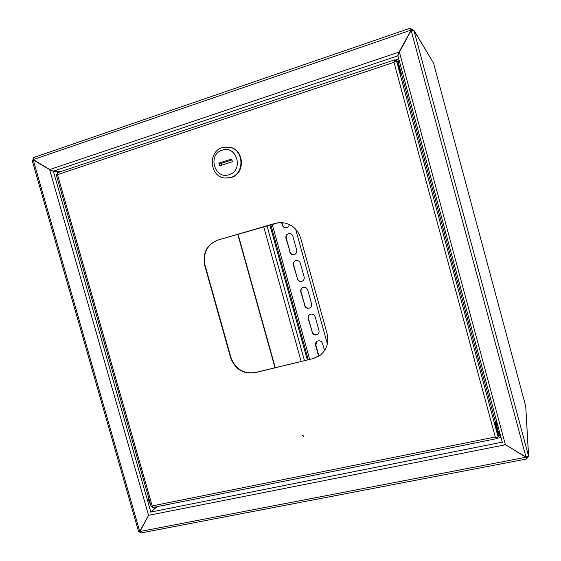 <?xml version="1.0" encoding="UTF-8"?>
<svg xmlns="http://www.w3.org/2000/svg" width="561" height="561" viewBox="0 0 561 561"><rect width="100%" height="100%" fill="white"/><g stroke="black" fill="none" stroke-linecap="round" stroke-linejoin="round"><path stroke-width="0.84" d="M157.15 506.639L150.671 512.172L156.666 506.737M59.95 171.855L53.435 171.498L52.566 170.916M502.326 442.285L502.123 441.549M33.912 160.348L50.209 169.927L33.912 160.348L32.384 161.126L138.546 531.386L140.11 531.022L148.819 514.921M148.847 514.844L139.724 531.365L33.408 160.523M139.934 531.505L525.839 457.264L505.209 444.508L525.839 457.264L526.611 458.996L141.056 532.943L139.934 531.505L148.889 514.717L148.497 515.145L49.719 169.899L51.437 170.439M525.825 456.956L526.66 458.877L528.539 455.995L525.994 457.026L504.676 444.298L505.202 444.803L148.707 515.286M525.734 406.332L528.539 455.995L413.857 30.154L433.52 63.091L414.109 30.764L410.68 31.353L399.418 52.159L505.356 444.557M526.351 456.963L526.393 457.888L527.543 456.661M525.741 406.36L433.52 63.091L525.748 406.388L528.616 456.486M138.939 531.498L140.587 532.789M397.917 55.693L502.284 442.152L397.917 55.693L399.418 52.159M50.209 169.927L50.581 170.165M500.51 435.574L499.15 434.943M500.475 435.462L499.227 434.712M500.44 435.315L499.241 434.6M398.408 62.958L399.39 61.156M412.91 30.708L411.129 30.182M413.857 30.154L410.933 29.095L411.143 30.154L399.18 51.843L397.7 55.434M33.667 159.836L33.464 160.502M33.057 159.198L32.664 160.839M411.262 29.039L410.638 28.05L33.499 157.599L33.267 159.59L49.74 169.541L53.456 171.14L60.854 171.554M397.945 55.819L53.456 171.14M398.717 52.734L411.038 30.35M410.638 28.05L410.911 30.147L33.267 159.59M399.327 60.925L398.296 62.825M399.257 60.658L398.163 62.671M399.313 52.012L49.74 169.541M399.916 69.732L397.931 64.312L398.661 68.33L400.645 73.75L399.916 69.732M302.975 435.392L302.652 435.574L303.34 436.717L303.669 436.535L302.975 435.392M302.779 435.469L303.774 436.374M278.803 222.619L218.124 240.01C207.128 244.533 202.773 252.955 205.046 265.276L230.908 357.406C235.347 369.04 243.446 374.082 255.206 372.532L313.087 358.598L320.703 354.861M312.863 358.781L320.135 355.316C326.761 349.699 329.083 342.476 327.077 333.641L300.689 238.13C297.028 227.745 289.911 222.563 279.336 222.577L275.311 223.306L217.794 240.059C206.792 244.582 202.43 253.011 204.709 265.353L230.599 357.581C235.045 369.229 243.151 374.278 254.918 372.721L313.087 358.598M394.797 60.953L394.649 59.852L393.99 62.299L396.452 60.679L394.993 61.64M497.095 437.173L495.272 436.991L496.941 438.59L496.906 437.468L496.443 437.566M496.871 432.342L498.119 436.963L498.231 435.301M495.489 422.195L398.471 63.021L396.452 60.679L495.861 428.618M495.587 437.012L496.688 437.566L496.934 437.068M152.76 507.439L152.192 505.917L151.147 506.555L152.213 506.401M497.263 437.138L497.172 438.45M57.187 174.05L56.226 174.527L57.503 174.646L57.124 172.844M395.4 61.163L394.944 60.876L394.292 61.822M394.853 59.831L395.778 60.904M495.3 426.115C496.485 431.402 497.418 434.473 498.105 435.329L498.82 435.182C498.147 434.326 497.214 431.255 496.029 425.96L495.601 422.167L494.879 422.321L495.3 426.115M499.192 434.109L498.911 433.064L499.192 434.109M498.876 433.534L499.01 434.158L498.876 433.534M498.778 433.73L498.589 433.064L498.736 433.744M498.925 434.018L498.666 433.001L498.925 434.018M499.171 434.319L498.911 433.309L499.164 434.319M499.101 433.408L498.806 432.068L499.087 433.415M498.911 434.046L498.834 433.457L498.967 434.032M498.729 433.394L498.89 433.877M498.722 433.344L498.855 433.948M499.01 433.281L499.15 433.905L498.981 433.281M225.908 178.089L231.146 177.507C245.487 173.875 244.456 149.443 229.8 147.27L229.225 147.171M230.697 177.479C245.052 173.833 244.021 149.366 229.344 147.192L222.373 147.592C207.304 151.687 209.842 177.402 225.312 178.047L230.697 177.479M229.028 174.695C244.042 170.663 236.854 144.773 222.198 150.166C207.318 154.352 214.456 179.892 229.028 174.695M231.644 159.029L218.86 163.104L219.617 165.825L232.401 161.764L231.644 159.029M231.903 159.969L221.202 163.377L218.86 163.104M221.202 163.377L221.7 165.165M238.032 234.21L275.262 367.7M327.358 343.9L295.612 229.049M237.766 234.288L274.995 367.771M281.924 222.556L282.618 225.059C283.27 226.903 284.539 227.815 286.426 227.787M288.971 233.551C286.769 234.281 285.865 235.83 286.257 238.201L290.051 251.903C290.808 253.93 292.225 254.827 294.308 254.575M295.963 260.521C294.041 261.384 293.284 262.878 293.676 265.009L297.463 278.677C298.34 280.9 299.911 281.762 302.169 281.257M302.954 287.477C301.32 288.424 300.696 289.848 301.082 291.755L304.861 305.394C305.871 307.8 307.575 308.613 309.974 307.835M309.96 314.412C308.599 315.401 308.101 316.748 308.473 318.445L312.239 332.049C313.389 334.629 315.219 335.387 317.722 334.321M317 341.312L315.85 345.071L318.914 356.137M281.594 222.535L282.302 225.101C282.968 226.967 284.259 227.871 286.166 227.822C287.996 227.493 289.069 226.378 289.371 224.47M289.742 251.973C290.514 254.028 291.951 254.918 294.055 254.645C296.208 253.895 297.085 252.352 296.692 250.031L292.891 236.279C292.204 234.365 290.879 233.46 288.922 233.558C286.559 234.182 285.563 235.753 285.949 238.257L290.051 251.903M297.169 278.789C298.066 281.033 299.651 281.888 301.923 281.356C303.789 280.479 304.525 278.999 304.132 276.91L300.338 263.193C299.532 261.089 298.059 260.206 295.913 260.535C293.831 261.314 292.989 262.836 293.382 265.101L297.463 278.677M304.581 305.542C305.612 307.975 307.33 308.781 309.749 307.954C311.334 307.007 311.93 305.598 311.544 303.725L307.765 290.037C306.832 287.744 305.212 286.902 302.905 287.498C301.11 288.389 300.408 289.855 300.801 291.888L304.861 305.394M311.972 332.231C313.143 334.847 314.994 335.59 317.512 334.468C318.837 333.479 319.314 332.154 318.95 330.485L315.17 316.832C314.104 314.349 312.351 313.557 309.91 314.44C308.389 315.401 307.814 316.79 308.199 318.606L312.239 332.049M324.517 350.611L322.561 343.556C321.355 340.906 319.482 340.169 316.944 341.354C315.668 342.336 315.219 343.641 315.584 345.267L318.641 356.312M263.726 226.728L301.152 361.473M150.769 511.849L53.435 171.498M497.186 438.26L501.022 437.489M502.088 442.201L150.979 511.997M411.332 31.121L525.994 457.026M500.496 435.757L498.168 436.227M411.241 30.147L411.76 30.988M398.787 58.919L395.119 60.146M397.027 61.345L399.243 60.609M393.99 62.299L57.503 174.646L152.192 505.917L495.272 436.991L393.99 62.299M495.601 422.167C495.714 421.178 496.303 422.321 497.376 425.596C496.022 421.423 495.742 421.57 496.548 426.058C497.93 432.91 500.223 438.253 498.806 431.381C499.592 436.823 499.276 434.011 498.827 435.182M498.645 431.416C498.848 434.039 498.245 432.482 496.85 426.746C496.303 423.793 496.422 423.422 497.207 425.631M498.21 431.886L498.161 431.514M496.73 425.729L496.604 425.378M148.637 497.782L150.32 503.652M150.355 503.792L148.504 497.291M269.848 224.94L307.309 359.987M270.788 224.666L308.262 359.762M309.672 359.419L272.19 224.26M267.015 225.767L304.462 360.674M496.941 438.59L152.662 507.537M151.147 506.555L56.226 174.527M57.026 172.837L394.642 59.852M498.54 432.72L496.499 424.495M150.425 504.016C149.051 502.284 148.392 499.991 148.455 497.137M229.8 147.27L229.344 147.192M497.789 425.511L496.66 425.743M499.346 431.276L498.091 431.528"/></g></svg>
